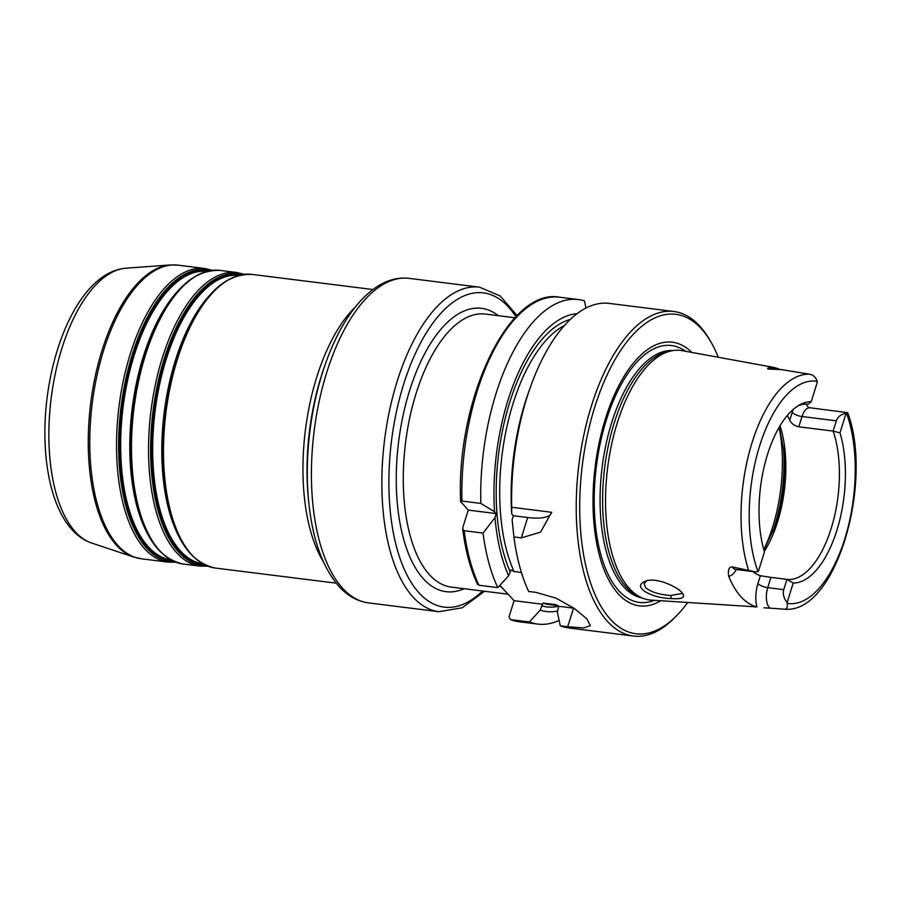 <?xml version="1.0" encoding="UTF-8"?>
<svg xmlns="http://www.w3.org/2000/svg" width="901" height="901" viewBox="0 0 901 901"><rect width="100%" height="100%" fill="white"/><g stroke="black" fill="none" stroke-linecap="round" stroke-linejoin="round"><path stroke-width="1.35" d="M514.066 600.685L542.593 604.256L540.217 610.146L529.405 621.949L510.552 619.595L509.02 616.881L514.066 600.685L499.897 585.301M499.672 585.549L504.842 590.673M462.855 527.378L468.238 510.09L460.614 501.542C456.075 400.168 508.513 287.475 559.566 297.195A163.531 75.29 -82.9 0 0 461.954 501.069L480.807 503.422L494.548 511.745L496.248 513.593L494.987 517.613L483.037 533.077L464.184 530.723L462.686 528.977L462.855 527.378M755.173 571.865L735.407 569.387A14.957 6.881 -82.9 0 1 732.198 566.898L755.173 571.865L757.989 571.606A112.017 51.571 -82.9 0 1 759.588 446.04A112.017 51.571 -82.9 0 1 817.241 381.371A14.957 6.881 97.1 0 1 817.331 382.103L811.238 401.655L808.343 404.177A88.253 40.635 -82.9 0 0 798.263 405.687M817.241 381.371C815.777 377.204 813.186 374.816 809.492 374.208L781.843 369.658L768.069 369.005L772.731 368.588A14.957 6.881 -82.9 0 1 773.418 368.599L781.843 369.658M846.062 413.311C840.96 414.28 837.716 416.791 836.319 420.823L833.121 431.095L839.969 432.863L846.062 413.311A14.957 6.881 97.1 0 1 846.444 413.108A112.017 51.571 -82.9 0 1 844.845 538.674A112.017 51.571 -82.9 0 1 787.192 603.332C787.688 607.387 786.798 609.335 784.512 609.2L770.175 608.164A14.957 6.881 -82.9 0 1 767.731 587.655L783.735 589.659C782.586 593.793 783.701 598.118 787.102 602.611L793.195 583.048L786.933 579.388L783.735 589.659M770.929 577.383L760.354 575.728L757.91 583.578A7.782 2.512 17.3 0 0 767.731 587.655L770.929 577.383L786.933 579.388A88.253 40.635 -82.9 0 0 831.229 528.279A88.253 40.635 -82.9 0 0 833.121 431.095L798.827 426.804L802.025 416.532L836.319 420.823M784.512 609.2L784.658 609.211C836.443 614.11 873.655 481.202 847.672 412.669L808.501 407.579M845.521 413.345L846.444 413.108M811.238 401.655A91.249 42.009 97.1 0 0 800.538 404.403A91.249 42.009 97.1 0 0 764.465 551.84L758.372 571.403A14.957 6.881 97.1 0 1 757.989 571.606M787.102 602.611A14.957 6.881 97.1 0 0 787.192 603.332M757.91 583.578A22.739 10.474 97.1 0 0 756.908 606.925L650.916 600.1A125.746 57.889 -82.9 0 1 641.591 597.746A125.746 57.889 -82.9 0 1 617.174 423.2A125.746 57.889 -82.9 0 1 672.506 350.635A125.746 57.889 -82.9 0 1 682.125 350.647L773.024 367.27L770.22 367.709C767.731 367.878 767.01 368.306 768.069 369.005M774.376 368.723A22.739 10.474 97.1 0 0 774.015 367.484A120.543 55.49 -82.9 0 1 779.41 369.354M808.411 407.455L805.956 404.065M763.913 607.803L770.175 608.164M756.908 606.925A119.495 55.017 -82.9 0 1 728.684 576.268A22.739 10.474 97.1 0 0 736.376 569.511M732.198 566.898C729.033 566.729 727.862 569.849 728.684 576.268M671.222 598.534C681.257 599.345 685.165 597.825 682.969 593.962C679.467 587.317 654.926 576.257 644.97 581.438C631.229 587.013 652.347 598.455 671.222 598.534L670.749 595.505C659.329 594.637 650.894 592.002 645.431 587.587L644.17 583.499L646.434 580.954M681.798 592.509L681.798 593.534L670.749 595.505M460.952 502.172L461.954 501.069M468.238 510.09L496.248 513.593M513.39 515.732L511.7 513.897L511.7 507.286L551.637 512.286L540.611 532.108L521.352 537.874L513.93 536.94L512.14 519.764L513.39 515.732L527.682 517.523A41.536 13.38 -162.7 0 0 551.446 512.951M511.7 513.897A150.028 69.073 -82.9 0 1 528.763 391.71L530.824 385.977A163.531 75.29 -82.9 0 1 609.313 303.412L673.892 311.498A163.531 75.29 -82.9 0 1 709.695 339.868L711.092 342.279A160.941 74.096 -82.9 0 1 718.3 357.269M512.534 523.988L512.399 522.535A150.028 69.073 -82.9 0 1 512.14 519.764M511.7 507.286A163.531 75.29 -82.9 0 1 526.77 398.062A163.531 75.29 -82.9 0 1 530.824 385.977M462.686 528.977C465.4 550.477 470.333 568.88 477.474 584.208L478.938 585.245L497.791 587.61L508.603 575.795A150.028 69.073 -82.9 0 1 494.987 517.613M508.603 575.795L510.98 569.916L514.032 571.538L521.409 572.462M494.548 511.745A150.028 69.073 -82.9 0 1 577.147 313.661M497.791 587.61A163.531 75.29 -82.9 0 1 483.037 533.077M585.988 308.074L584.456 300.855A163.531 75.29 -82.9 0 0 578.419 299.549L559.566 297.195M567.709 626.747L560.298 625.812L557.37 612.286L558.699 606.272L573.509 608.13L567.709 626.747L583.769 627.952L590.392 625.632L586.765 618.762L574.162 608.333L556.052 598.185L536.095 592.396L528.684 591.473A163.531 75.29 -82.9 0 1 513.93 536.94M687.609 602.611A160.941 74.096 -82.9 0 1 676.933 615.36L674.984 617.354A163.531 75.29 -82.9 0 1 633.29 636.027L568.711 627.952A163.531 75.29 -82.9 0 1 560.298 625.812M633.29 636.027A163.531 75.29 -82.9 0 1 591.349 406.148A163.531 75.29 -82.9 0 1 673.892 311.498M480.807 503.422A163.531 75.29 -82.9 0 1 578.419 299.549M510.552 619.595L518.965 621.724A163.531 75.29 -82.9 0 1 510.552 619.595M558.699 606.272L555.647 604.65L543.066 603.084L542.593 604.256M556.142 604.785L555.647 604.65A142.763 65.728 -82.9 0 0 556.649 604.988M793.308 409.381A22.739 10.474 97.1 0 0 792.204 412.455L789.76 420.305A88.253 40.635 97.1 0 0 787.373 415.451M789.76 420.305C791.461 423.628 794.479 425.79 798.827 426.804M752.977 571.583A88.253 40.635 97.1 0 0 760.354 575.728M793.195 583.048A91.249 42.009 97.1 0 0 836.95 530.081A91.249 42.009 97.1 0 0 839.969 432.863M660.703 600.776A132.841 61.155 -82.9 0 1 600.854 560.422A132.841 61.155 -82.9 0 1 605.326 419.123A132.841 61.155 -82.9 0 1 691.765 352.415M676.933 615.36A160.941 74.096 -82.9 0 1 593.297 590.425A160.941 74.096 -82.9 0 1 594.626 407.5A160.941 74.096 -82.9 0 1 711.092 342.279M557.787 610.946A150.028 69.073 -82.9 0 1 540.217 610.146M559.116 620.417A163.531 75.29 -82.9 0 1 537.818 624.089A163.531 75.29 -82.9 0 1 529.405 621.949M641.591 597.746L638.37 596.316A124.698 57.416 -82.9 0 1 614.155 423.2A124.698 57.416 -82.9 0 1 669.026 351.232L672.506 350.635M244.284 274.309L236.907 272.519A147.955 68.116 -82.9 0 0 162.236 358.159A147.955 68.116 -82.9 0 0 200.18 566.143L183.117 564.015A147.955 68.116 -82.9 0 1 145.174 356.019A147.955 68.116 -82.9 0 1 219.855 270.39C191.035 269.523 166.955 294.526 147.629 345.398A146.919 67.643 97.1 0 0 143.991 356.255A146.919 67.643 97.1 0 0 131.602 473.521A146.919 67.643 97.1 0 0 163.07 554.16M197.995 274.996A146.919 67.643 97.1 0 0 147.629 345.398L147.471 345.838A145.883 67.158 97.1 0 0 143.856 356.616A145.883 67.158 97.1 0 0 131.557 473.059A145.883 67.158 97.1 0 0 131.58 473.284M176.619 292.375A145.365 66.922 97.1 0 0 143.259 356.728A145.365 66.922 97.1 0 0 146.638 532.052M206.577 271.359A145.365 66.922 97.1 0 0 134.114 355.591A145.365 66.922 97.1 0 0 170.492 559.803M207.962 271.01A145.883 67.158 97.1 0 0 133.123 355.276A145.883 67.158 97.1 0 0 171.742 560.478M210.462 270.537A146.919 67.643 97.1 0 0 132.199 354.78A146.919 67.643 97.1 0 0 174.051 561.548M175.751 562.224L168.172 562.145A147.955 68.116 -82.9 0 1 130.217 354.149A147.955 68.116 -82.9 0 1 204.899 268.521L212.276 270.311M372.946 289.536L251.863 274.388A147.955 68.116 97.1 0 0 177.182 360.028A147.955 68.116 97.1 0 0 215.136 568.024C186.98 561.751 169.816 531.59 163.61 477.53A146.919 67.643 97.1 0 0 195.078 558.158M230.003 279.006A146.919 67.643 97.1 0 0 179.637 349.408A146.919 67.643 97.1 0 0 175.999 360.265A146.919 67.643 97.1 0 0 163.61 477.53L163.565 477.057A145.883 67.158 97.1 0 0 163.588 477.293M179.558 349.622A145.883 67.158 97.1 0 0 179.479 349.847A145.883 67.158 97.1 0 0 175.864 360.625A145.883 67.158 97.1 0 0 163.565 477.057M208.638 296.373A145.365 66.922 97.1 0 0 175.267 360.738A145.365 66.922 97.1 0 0 178.646 536.061M238.585 275.357A145.365 66.922 97.1 0 0 166.122 359.589A145.365 66.922 97.1 0 0 202.5 563.812M239.97 275.019A145.883 67.158 97.1 0 0 165.131 359.285A145.883 67.158 97.1 0 0 203.761 564.476M242.47 274.546A146.919 67.643 97.1 0 0 164.207 358.789A146.919 67.643 97.1 0 0 206.07 565.558M323.403 561.796A147.955 68.116 -82.9 0 1 316.656 377.474A147.955 68.116 -82.9 0 1 355.264 307.095M133.765 557.055A147.798 68.048 -82.9 0 1 116.601 545.375A147.798 68.048 -82.9 0 1 101.948 350.669A147.798 68.048 -82.9 0 1 170.3 264.973L178.161 265.176A147.955 68.116 -82.9 0 0 103.48 350.804A147.955 68.116 -82.9 0 0 118.144 545.713A147.955 68.116 -82.9 0 0 141.423 558.8L133.765 557.055L91.677 543.044A139.092 64.039 -82.9 0 1 75.526 532.052A139.092 64.039 -82.9 0 1 61.741 348.833A139.092 64.039 -82.9 0 1 126.061 268.183L170.3 264.973M508.096 594.21L451.311 587.103A137.571 63.34 -82.9 0 1 429.664 574.939A137.571 63.34 -82.9 0 1 416.025 393.703A137.571 63.34 -82.9 0 1 485.47 314.077L514.989 317.771M464.161 588.713A142.763 65.728 -82.9 0 1 423.628 579.05A142.763 65.728 -82.9 0 1 407.522 397.578A142.763 65.728 -82.9 0 1 498.321 315.688M482.553 591.011A158.339 72.902 -82.9 0 1 419.247 593.128A158.339 72.902 -82.9 0 1 406.621 375.244A158.339 72.902 -82.9 0 1 515.935 316.78M484.49 591.259L462.281 607.77L438.945 611.711A163.531 75.29 -82.9 0 1 413.21 597.25A163.531 75.29 -82.9 0 1 397.003 381.833A163.531 75.29 -82.9 0 1 479.546 287.182L409.11 278.364A163.531 75.29 -82.9 0 0 326.567 373.014A163.531 75.29 -82.9 0 0 342.774 588.443A163.531 75.29 -82.9 0 0 368.509 602.904C357.46 601.361 347.707 595.955 339.238 586.675C322.626 567.731 312.433 539.271 308.649 501.305A159.635 73.499 -82.9 0 1 322.108 373.881A159.635 73.499 -82.9 0 1 326.072 362.089C344.869 309.617 376.179 274.388 409.11 278.364M308.649 501.305L308.311 497.814A151.852 69.906 -82.9 0 1 321.116 376.607A151.852 69.906 -82.9 0 1 324.878 365.389L326.072 362.089M770.22 367.709A7.782 6.881 -95 0 0 772.731 368.588L780.041 369.5M792.204 412.455A7.782 2.512 17.3 0 0 802.025 416.532A14.957 6.881 -82.9 0 1 809.312 407.86A14.957 6.881 -82.9 0 1 809.571 407.883M748.483 570.063A118.234 54.432 -82.9 0 1 752.008 442.819A118.234 54.432 -82.9 0 1 809.492 374.208M763.8 549.587A103.829 47.798 97.1 0 0 772.765 526.657A103.829 47.798 97.1 0 0 779.083 427.423M527.682 517.523L521.352 537.874M509.966 571.414A145.365 66.922 -82.9 0 1 504.673 420.744A145.365 66.922 -82.9 0 1 570.344 319.416M478.938 585.245A163.531 75.29 -82.9 0 1 464.184 530.723M513.198 516.363A142.763 65.728 -82.9 0 1 513.12 515.44M514.032 571.538A142.763 65.728 -82.9 0 1 505.934 431.252A142.763 65.728 -82.9 0 1 564.499 325.441M764.318 551.378A88.253 40.635 97.1 0 0 777.664 521.566A88.253 40.635 97.1 0 0 780.029 425.813M763.924 550.004L773.948 528.482A89.559 41.232 97.1 0 0 776.178 521.859A89.559 41.232 97.1 0 0 783.724 450.387L779.309 427.04M773.002 531.061A102.275 47.089 97.1 0 0 774.545 526.308A102.275 47.089 97.1 0 0 783.431 447.651M654.34 600.336A129.429 59.59 -82.9 0 1 619.021 590.977A129.429 59.59 -82.9 0 1 606.193 420.474A129.429 59.59 -82.9 0 1 685.492 351.266M557.82 605.663L549.554 604.627A142.763 65.728 -82.9 0 1 543.066 603.084M558.597 606.204A145.365 66.922 -82.9 0 1 541.58 605.754M642.019 597.937A124.698 57.416 -82.9 0 1 623.976 587.159A124.698 57.416 -82.9 0 1 611.621 422.884A124.698 57.416 -82.9 0 1 672.968 350.557M183.117 564.015C154.972 557.753 137.797 527.581 131.602 473.521L131.557 473.059M251.863 274.388C223.043 273.532 198.963 298.535 179.637 349.408L179.479 349.847M200.18 566.143L207.759 566.222M236.907 272.519L219.855 270.39M336.219 583.172L215.136 568.024M91.677 543.044C84.412 540.544 77.97 536.208 72.35 530.036C49.69 505.72 40.579 453.665 46.773 400.562C54.713 332.289 86.316 271.133 126.061 268.183M517.106 315.587L500.19 295.967L479.546 287.182M438.945 611.711L368.509 602.904M204.899 268.521L178.161 265.176M168.172 562.145L141.423 558.8M735.407 569.387L734.574 569.173M772.517 368.565L773.418 368.599M537.818 624.089L518.965 621.724"/></g></svg>
